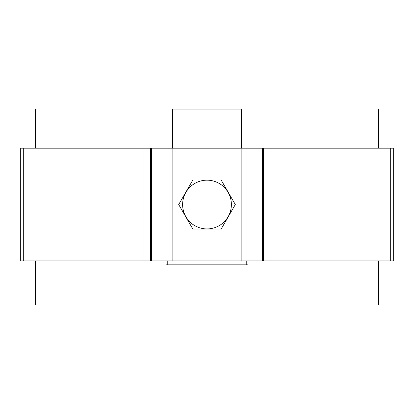 <?xml version="1.0" encoding="UTF-8"?>
<svg xmlns="http://www.w3.org/2000/svg" width="414" height="414" viewBox="0 0 414 414"><rect width="100%" height="100%" fill="white"/><g stroke="black" fill="none" stroke-linecap="round" stroke-linejoin="round"><path stroke-width="0.62" d="M390.687 260.929L393.3 260.929L393.3 148.171L390.687 148.171L390.687 260.929L20.7 260.929L20.7 148.171L390.687 148.171M172.679 148.171L172.679 108.949L35.407 108.949L35.407 148.171M35.407 260.929L35.407 305.051L378.593 305.051L378.593 260.929M241.321 148.171L241.321 108.949L378.593 108.949L378.593 148.171M248.074 260.929L248.074 264.851L246.221 264.851L246.221 260.929M167.779 260.929L167.779 264.851L165.926 264.851L165.926 260.929M167.779 264.851L246.221 264.851M172.679 128.951L172.679 109.053L241.321 109.053M231.385 204.547A24.385 24.385 0 0 0 207 180.168A24.385 24.385 0 0 0 182.615 204.547A24.385 24.385 0 0 0 207 228.932A24.385 24.385 0 0 0 231.385 204.547M235.307 204.547L221.154 180.033L192.846 180.033L178.693 204.547L192.846 229.061L221.154 229.061L235.307 204.547M269.969 260.929L269.969 148.171M263.459 260.929L263.459 148.171M262.46 148.171L262.46 260.929M241.15 148.171L241.15 260.929M172.85 260.929L172.85 148.171M23.313 148.171L23.313 260.929M144.031 148.171L144.031 260.929M150.541 260.929L150.541 148.171M151.54 260.929L151.54 148.171"/></g></svg>
